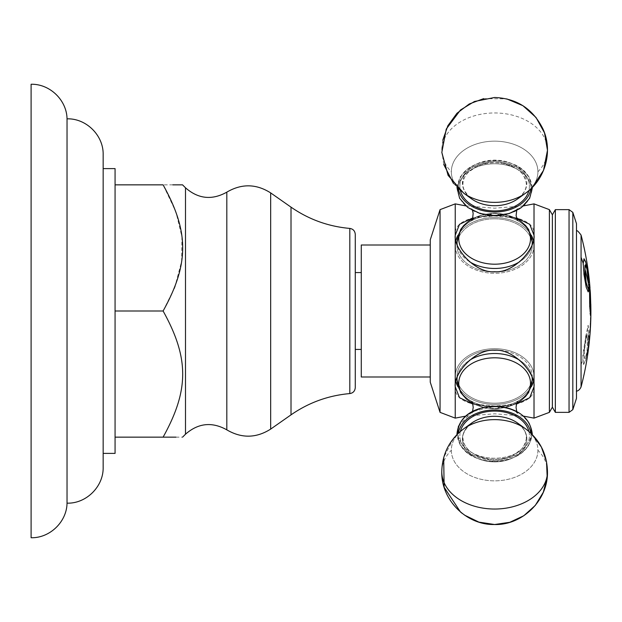 <?xml version="1.0" encoding="UTF-8"?>
<svg xmlns="http://www.w3.org/2000/svg" width="622" height="622" viewBox="0 0 622 622"><rect width="100%" height="100%" fill="white"/><g stroke="black" fill="none" stroke-linecap="round" stroke-linejoin="round"><path stroke-width="0.47" stroke-dasharray="3.11 2.33" d="M31.1 84.258L31.1 537.742M67.036 118.841L67.036 503.159M103.159 467.223L103.159 154.777M115.07 437.149L115.07 305.114L115.07 311L163.104 311C189.22 358.132 189.22 390.017 163.104 437.149L115.07 437.149L115.07 431.264L115.07 453.391M175.972 437.149L182.557 437.149M115.07 311L115.07 168.609M115.07 305.114L115.07 190.736L115.07 305.114M115.07 184.851L163.104 184.851L175.94 212.016L181.912 236.85L181.64 261.178L175.093 286.12M174.16 288.515L163.104 311M172.799 184.851L163.104 184.851M355.271 387.638L355.271 234.362M355.271 338.174L355.271 272.568L355.271 338.174M361.273 338.174L361.273 272.568L361.273 338.174M361.273 377.002L361.273 244.998M430.261 357.673L430.261 244.998L430.261 357.673M430.261 382.196L430.261 239.804M440.057 209.637L440.057 412.363M455.234 418.124L455.234 235.248C453.415 248.435 475.379 273.478 494.63 271.713C513.881 273.478 535.845 248.435 534.018 235.248C535.845 220.724 513.881 215.212 494.63 215.997C475.379 215.212 453.415 220.724 455.234 235.248L455.234 203.876M534.018 418.124L534.018 376.559A39.396 27.858 180 0 1 494.63 404.417A39.396 27.858 180 0 1 455.234 376.559L455.234 386.752C453.415 401.276 475.379 406.788 494.63 406.003C513.881 406.788 535.845 401.276 534.018 386.752C535.845 373.565 513.881 348.522 494.63 350.287C475.379 348.522 453.415 373.565 455.234 386.752L455.234 376.559A39.396 27.858 0 0 1 494.63 348.709A39.396 27.858 0 0 1 534.018 376.559A39.396 27.858 180 0 0 494.63 348.709A39.396 27.858 180 0 0 455.234 376.559A39.396 27.858 0 0 0 455.872 381.527M516.509 404.051L494.63 406.003L472.751 404.051M494.63 349.929A37.662 26.629 180 0 1 532.292 376.559A37.662 26.629 180 0 1 494.63 403.188A37.662 26.629 180 0 1 456.968 376.559A37.662 26.629 180 0 1 494.63 349.929M533.388 381.527A39.396 27.858 0 0 0 534.018 376.559L534.018 203.876M549.397 412.363L549.397 209.637M472.751 217.949L494.63 215.997L516.509 217.949M455.872 240.473A39.396 27.858 0 0 0 455.234 245.441A39.396 27.858 180 0 0 494.63 273.291A39.396 27.858 180 0 0 534.018 245.441L534.018 235.248L534.018 245.441A39.396 27.858 0 0 0 533.388 240.473M455.234 245.441A39.396 27.858 0 0 0 494.63 273.291A39.396 27.858 0 0 0 534.018 245.441A39.396 27.858 180 0 0 494.63 217.583A39.396 27.858 180 0 0 455.234 245.441L455.234 235.248M531.274 235.217A39.396 27.858 0 0 0 494.63 217.583A39.396 27.858 0 0 0 457.986 235.217M494.63 218.812A37.662 26.629 0 0 0 456.968 245.441A37.662 26.629 0 0 0 494.63 272.071A37.662 26.629 0 0 0 532.292 245.441A37.662 26.629 0 0 0 494.63 218.812M458.468 188.87A36.333 25.696 180 0 1 494.63 160.639A36.333 25.696 0 0 1 530.791 188.863M532.292 241.841L528.646 229.557L525.528 225.506L520.668 221.253L513.865 217.389L505.383 214.629L494.793 213.463L483.932 214.613L475.363 217.405L466.282 223.057L460.63 229.534L456.968 241.841A37.662 26.629 180 0 0 494.63 268.471A37.662 26.629 180 0 0 532.292 241.841A37.662 26.629 180 0 0 494.63 215.204A37.662 26.629 180 0 0 456.968 241.841A37.662 26.629 180 0 1 494.63 215.204A37.662 26.629 180 0 1 532.292 241.841L532.292 245.441A37.662 26.629 0 0 1 494.63 272.071A37.662 26.629 0 0 1 456.968 245.441A37.662 26.629 0 0 1 494.63 218.812A37.662 26.629 0 0 1 532.292 245.441L532.292 244.119M456.968 241.841L456.968 244.119M458.297 186.336A36.333 25.696 180 0 0 494.63 212.024A36.333 25.696 180 0 0 530.963 186.336A36.333 25.696 0 0 0 494.63 160.639A36.333 25.696 0 0 0 458.297 186.336M531.274 386.783A39.396 27.858 0 0 1 494.63 404.417A39.396 27.858 0 0 1 457.986 386.783M532.292 377.881L532.292 376.559A37.662 26.629 180 0 0 494.63 349.929A37.662 26.629 180 0 0 456.968 376.559A37.662 26.629 180 0 0 494.63 403.188A37.662 26.629 180 0 0 532.292 376.559L532.292 380.159A37.662 26.629 0 0 1 494.63 406.796A37.662 26.629 0 0 1 456.968 380.159A37.662 26.629 0 0 0 494.63 406.796A37.662 26.629 0 0 0 532.292 380.159A37.662 26.629 0 0 0 494.63 353.529A37.662 26.629 0 0 0 456.968 380.159L460.614 392.443L463.732 396.494L468.584 400.747L475.395 404.611L483.877 407.371L494.63 408.537A35.874 25.362 0 0 0 530.504 383.175A35.874 25.362 0 0 0 494.63 357.805A35.874 25.362 0 0 0 458.756 383.175A35.874 25.362 0 0 0 494.63 408.537C509.441 408.957 520.109 400.397 517.582 401.625C517.854 402.97 512.668 405.085 502.001 407.985C487.391 411.329 469.758 402.154 471.678 401.625L474.602 403.833C478.963 406.594 485.634 408.164 494.63 408.537L505.383 407.371L513.865 404.611L520.668 400.747L525.528 396.494L528.646 392.443L532.292 380.159M456.968 377.881L456.968 380.159M530.791 433.137A36.333 25.696 180 0 1 530.963 435.664A36.333 25.696 0 0 1 494.63 461.361A36.333 25.696 0 0 1 458.297 435.664A36.333 25.696 180 0 1 458.468 433.137M552.375 214.8L552.375 407.2M555.353 412.363L555.353 209.637M569.052 209.637L569.052 412.363M572.823 409.618L572.823 212.382M576.485 398.337L576.485 223.663M576.485 367.664L576.485 230.863L576.485 367.664M585.753 336.883L582.806 359.78L583.661 364.601L585.737 359.85A297.526 210.384 180 0 0 588.202 348.367A295.73 209.109 0 0 0 588.42 345.101L588.288 344.269A295.481 208.938 0 0 0 588.412 338.174A295.481 208.938 0 0 0 588.256 331.402L588.381 327.848A295.73 209.109 0 0 0 588.218 325.399A297.534 210.392 0 0 1 585.753 336.883L582.83 354.664L583.467 364.601L585.543 359.85A297.332 210.244 180 0 0 588.008 348.367A295.536 208.976 0 0 0 588.225 345.101L588.093 344.269A295.287 208.798 0 0 0 588.062 331.402L588.256 331.402M590.838 315.276A297.907 210.656 0 0 0 590.752 310.222L590.62 303.388A297.961 210.695 0 0 0 590.457 300.947A297.534 210.392 0 0 1 589.967 311.676A297.479 210.353 180 0 1 590.138 314.126C590.348 313.022 590.48 313.348 590.535 315.113A297.689 210.5 180 0 1 590.62 320.175A297.689 210.5 180 0 1 590.612 321.527M590.138 314.126L590.325 313.426L590.138 314.126M590.262 291.679L590.799 304.259M588.194 291.858L586.048 287.263L583.817 274.551L583.016 263.37L583.941 258.775M587.456 270.71A297.339 210.252 0 0 0 587.386 270.376L587.23 270.088M588.552 281.478A296.056 258.76 180 0 1 588.622 282.613A297.417 144.514 180 0 0 588.225 280.926L588.42 280.926M585.286 264.77L586.795 269.303L588.225 280.926M588.303 287.939A297.16 275.818 0 0 0 588.241 287.418L587.829 288.266M590.231 330.632L590.068 332.7A297.728 210.531 0 0 1 589.742 335.966L589.415 337.489A296.562 70.822 0 0 0 589.259 336.308A297.744 289.129 0 0 1 589.065 338.174A296.134 169.86 180 0 1 588.871 344.215A297.526 210.384 180 0 0 590.006 334.107M589.407 284.176L589.539 306.389L590.519 315.719M590.706 310.176L589.819 288.048M589.757 294.19C589.718 288.25 589.858 288.009 590.185 293.467L590.387 310.254M590.558 310.222L590.433 303.388A297.775 210.555 0 0 0 590.262 300.947A297.339 210.252 0 0 1 589.78 311.676A297.285 210.213 180 0 1 589.944 314.126C590.154 313.014 590.286 313.348 590.34 315.113A297.495 210.36 180 0 1 590.364 324.552L589.874 332.7A297.541 210.392 0 0 1 589.547 335.966L589.221 337.489A296.367 70.776 0 0 0 589.065 336.308A297.549 288.942 0 0 1 588.871 338.174A295.94 169.744 180 0 1 588.676 344.215A297.332 210.244 180 0 0 589.812 334.1A297.332 210.244 180 0 0 590.255 323.906A297.775 210.555 0 0 0 590.472 320.649L590.581 319.661A297.72 210.516 0 0 0 590.581 319.56A297.72 210.516 0 0 0 590.558 310.222L590.752 310.222M590.706 321.349L590.667 320.649M585.551 336.883A297.339 210.252 0 0 0 588.023 325.399A295.536 208.976 0 0 1 588.187 327.848L588.062 331.402M584.392 349.385L585.877 338.741A297.51 210.368 180 0 0 586.771 334.955L586.997 334.955A294.299 208.098 180 0 1 587.036 350.575L586.81 352.207A297.549 210.399 0 0 1 585.916 355.994L584.781 358.7L584.416 357.72L584.392 349.385L584.61 357.72L584.975 358.7L586.111 355.994A297.744 210.531 0 0 0 587.005 352.207L587.23 350.575A294.494 208.238 0 0 0 587.191 334.955L586.966 334.955A297.705 210.508 180 0 1 586.072 338.741L584.587 349.385M494.63 409.976A36.333 25.696 0 0 0 458.297 435.664A36.333 25.696 0 0 0 494.63 461.361A36.333 25.696 180 0 0 530.963 435.664A36.333 25.696 180 0 0 494.63 409.976M185.496 434.203L185.496 187.797M226.812 192.151L226.812 429.849M270.663 429.102L270.663 192.898M291.01 207.142L291.01 414.858M349.813 393.578L349.813 228.422M532.074 244.695A37.662 26.629 180 0 1 519.875 261.605M469.385 261.605A37.662 26.629 180 0 1 457.186 244.695M472.44 218.897A35.874 25.362 180 0 1 494.63 213.463A35.874 25.362 180 0 1 516.82 218.897M516.726 210.461L517.582 208.72L514.658 210.92C510.297 213.688 503.618 215.259 494.63 215.624A36.682 25.937 0 0 0 531.312 189.71A36.682 25.937 0 0 0 494.63 163.773A36.682 25.937 180 0 0 457.94 189.71A36.682 25.937 180 0 0 494.63 215.655C479.819 216.044 469.151 207.491 471.678 208.72L472.533 210.461M460.397 190.589A34.762 24.577 180 0 1 494.63 161.759A34.762 24.577 0 0 1 528.871 190.581M525.536 193.193L517.652 198.877A32.243 22.796 0 0 0 524.354 174.09A32.243 22.796 0 0 0 494.63 160.118A32.243 22.796 180 0 0 464.906 174.09A32.243 22.796 180 0 0 471.608 198.877A32.243 22.796 180 0 0 517.652 198.877A32.243 22.796 180 0 0 526.873 182.915A32.243 22.796 0 0 0 494.63 160.118A32.243 22.796 0 0 0 462.387 182.915A32.243 22.796 180 0 0 471.608 198.877C462.768 190.938 460.435 183.762 464.603 177.348C469.75 168.259 479.756 163.361 494.63 162.653C507.575 163.096 517.03 167.093 522.993 174.642C528.832 185.527 527.339 190.068 517.652 198.877C523.429 194.484 526.321 189.578 526.313 184.159C525.676 173.779 517.512 166.805 501.822 163.228C492.647 161.883 484.188 163.003 476.452 166.587L468.133 172.442C464.657 176.15 462.931 180.053 462.947 184.159C462.939 189.578 465.831 194.484 471.608 198.877L463.724 193.193A43.283 30.61 180 0 1 454.721 159.908A43.283 30.61 180 0 1 494.63 141.155A43.283 30.61 0 0 1 534.539 159.908A43.283 30.61 0 0 1 525.536 193.193A43.283 30.61 180 0 0 537.913 171.758A43.283 30.61 0 0 0 494.63 141.155A43.283 30.61 0 0 0 451.347 171.758A43.283 30.61 180 0 0 463.724 193.193A43.283 30.61 180 0 0 525.536 193.193L532.276 187.409L529.081 176.951L520.808 168.282L494.63 160.593L468.452 168.282L460.171 176.951L456.976 187.409M458.756 238.825A35.874 25.362 180 0 0 494.63 264.195A35.874 25.362 180 0 0 530.504 238.825A35.874 25.362 180 0 0 494.63 213.463A35.874 25.362 180 0 0 458.756 238.825M457.94 189.71A36.682 25.937 0 0 1 494.63 163.773A36.682 25.937 0 0 1 531.312 189.71A36.682 25.937 180 0 1 494.63 215.655A36.682 25.937 180 0 1 457.94 189.71M459.868 186.336A34.762 24.577 180 0 0 494.63 210.912A34.762 24.577 180 0 0 529.392 186.336A34.762 24.577 0 0 0 494.63 161.759A34.762 24.577 0 0 0 459.868 186.336M537.913 171.758A52.847 37.367 180 0 0 547.469 150.33A52.847 37.367 180 0 0 494.63 112.963A52.847 37.367 0 0 0 441.783 150.33A52.847 37.367 0 0 0 451.347 171.758M457.186 377.305A37.662 26.629 0 0 1 469.385 360.395M519.875 360.395A37.662 26.629 0 0 1 532.074 377.305M516.82 403.103A35.874 25.362 0 0 1 472.44 403.103M531.312 432.29A36.682 25.937 0 0 1 494.63 458.227A36.682 25.937 0 0 1 457.94 432.29M528.871 431.419A34.762 24.577 180 0 1 529.392 435.664A34.762 24.577 0 0 1 494.63 460.241A34.762 24.577 0 0 1 459.868 435.664A34.762 24.577 180 0 1 460.389 431.419M526.873 439.085A32.243 22.796 180 0 0 517.652 423.123A32.243 22.796 180 0 1 524.354 447.91A32.243 22.796 180 0 1 494.63 461.882A32.243 22.796 0 0 1 464.906 447.91A32.243 22.796 0 0 1 471.608 423.123A32.243 22.796 180 0 0 462.387 439.085A32.243 22.796 0 0 0 494.63 461.882A32.243 22.796 0 0 0 526.873 439.085M537.913 450.242A43.283 30.61 0 0 1 494.63 480.845A43.283 30.61 0 0 1 451.347 450.242A43.283 30.61 180 0 1 463.724 428.807A43.283 30.61 0 0 0 454.721 462.092A43.283 30.61 0 0 0 494.63 480.845A43.283 30.61 180 0 0 534.539 462.092A43.283 30.61 180 0 0 525.536 428.807L517.652 423.123C523.429 427.516 526.321 432.422 526.313 437.841C526.329 441.947 524.603 445.85 521.127 449.558L512.808 455.413C505.064 458.997 496.613 460.117 487.438 458.772C471.748 455.195 463.584 448.221 462.947 437.841C462.34 433.511 465.233 428.605 471.608 423.123C462.768 431.062 460.435 438.238 464.603 444.652C469.75 453.741 479.756 458.639 494.63 459.347C507.575 458.904 517.03 454.907 522.993 447.358C528.832 436.473 527.339 431.932 517.652 423.123A32.243 22.796 180 0 0 494.63 416.289A32.243 22.796 0 0 0 471.608 423.123L463.724 428.807L456.976 434.591L460.179 445.049L468.452 453.718L494.63 461.407L520.808 453.718L529.081 445.049L532.276 434.591L525.536 428.807A43.283 30.61 180 0 1 537.913 450.242A52.847 37.367 0 0 1 547.469 471.67M441.783 471.67A52.847 37.367 180 0 1 451.347 450.242M581.065 235.069L581.065 386.931M581.065 364.694A297.969 210.695 180 0 0 582.806 359.78M588.412 338.174A297.969 210.695 180 0 0 590.62 320.175M517.582 401.625C514.985 404.02 516.726 414.47 517.582 413.28L514.658 411.08C510.297 408.312 503.618 406.741 494.63 406.376A36.682 25.937 180 0 1 531.312 432.29A36.682 25.937 180 0 1 494.63 458.227A36.682 25.937 0 0 1 457.94 432.29A36.682 25.937 0 0 1 494.63 406.345C479.819 405.956 469.151 414.509 471.678 413.28C471.398 411.935 476.592 409.82 487.259 406.928C501.868 403.585 519.502 412.759 517.582 413.28L516.726 411.539M494.63 411.088A34.762 24.577 0 0 0 459.868 435.664A34.762 24.577 0 0 0 494.63 460.241A34.762 24.577 180 0 0 529.392 435.664A34.762 24.577 180 0 0 494.63 411.088M525.536 428.807A43.283 30.61 180 0 0 494.63 419.632A43.283 30.61 0 0 0 463.724 428.807M523.46 416.11L494.63 413.801L465.8 416.11M523.46 205.89L494.63 208.199L465.8 205.89M472.463 218.827L494.63 213.463C509.441 213.043 520.109 221.603 517.582 220.375C517.854 219.03 512.668 216.915 502.001 214.015C487.391 210.671 469.758 219.846 471.678 220.375L474.602 218.167C478.963 215.406 485.634 213.836 494.63 213.463L516.796 218.827M471.678 220.375C472.3 219.97 472.806 218.027 473.202 214.543C472.806 211.06 472.3 209.124 471.678 208.72C471.398 210.065 476.592 212.18 487.259 215.072C501.868 218.415 519.502 209.241 517.582 208.72C516.96 209.124 516.454 211.06 516.058 214.543C516.454 218.027 516.96 219.97 517.582 220.375M456.968 188.124C459.277 204.887 471.701 214.061 494.241 215.655C511.758 215.305 530.146 208.238 532.292 188.124C530.146 168.01 511.758 160.942 494.241 160.593C471.701 162.186 459.277 171.361 456.968 188.124M443.688 164.371L441.783 150.33L442.74 140.323M483.667 98.634L506.736 98.89M453.5 183.513L463.724 193.193M516.796 403.173L494.63 408.537L472.463 403.173M472.533 411.539L471.678 413.28C474.275 410.885 472.533 400.444 471.678 401.625M458.507 426.047L472.137 411.756L494.63 406.345L508.959 408.397L521.15 414.275L529.369 423.193L532.292 433.876C529.983 450.639 517.558 459.813 495.019 461.407C477.502 461.058 459.114 453.99 456.968 433.876M590.9 310.176L590.9 311L590.9 310.176M590.706 309.647L589.936 289.541M590.581 319.56L589.812 334.1M453.5 438.487L443.688 457.629M462.263 513.445L464.564 515.133"/><path stroke-width="0.93" d="M67.036 503.159C66.772 521.874 49.814 538.201 31.1 537.742L31.1 84.258C49.814 83.799 66.772 100.126 67.036 118.841L67.036 503.159C86.302 503.758 103.656 486.497 103.159 467.223L103.159 154.777C103.656 135.503 86.302 118.242 67.036 118.841M103.159 453.391L115.07 453.391L115.07 311L163.104 311C189.22 263.868 189.22 231.983 163.104 184.851C189.22 184.851 189.22 184.851 163.104 184.851L115.07 184.851L115.07 311M115.07 437.149L175.972 437.149M163.104 437.149C189.22 437.149 189.22 437.149 163.104 437.149C189.22 390.017 189.22 358.132 163.104 311M103.159 168.609L115.07 168.609L115.07 184.851M175.093 286.12L174.16 288.515M185.496 187.797C198.247 198.962 212.016 200.416 226.812 192.151L226.812 429.849C212.016 421.584 198.247 423.038 185.496 434.203L185.496 187.797L182.557 184.851L172.799 184.851M355.271 234.362L355.271 387.638C354.952 391.059 353.133 393.042 349.813 393.578L349.813 228.422C353.133 228.958 354.952 230.941 355.271 234.362M430.261 244.998L361.273 244.998L361.273 377.002L430.261 377.002M430.261 361.343L430.261 382.196L440.057 412.363L440.057 209.637L430.261 239.804L430.261 361.343M472.751 404.051L459.51 397.668L455.234 386.752L455.234 418.124L440.057 412.363M516.509 404.051L529.75 397.668L534.018 386.752L534.018 235.248C535.845 248.435 513.881 273.478 494.63 271.713C475.379 273.478 453.415 248.435 455.234 235.248L455.234 386.752C453.415 373.565 475.379 348.522 494.63 350.287C513.881 348.522 535.845 373.565 534.018 386.752L534.018 418.124L523.46 416.11M516.509 217.949L529.75 224.332L534.018 235.248L534.018 203.876L549.397 209.637L549.397 412.363L534.018 418.124M465.8 205.89L455.234 203.876L455.234 235.248L459.51 224.332L472.751 217.949M533.388 240.473A39.396 27.858 0 0 0 531.274 235.217M457.986 235.217A39.396 27.858 0 0 0 455.872 240.473M530.791 188.863A36.333 25.696 0 0 1 494.63 212.024A36.333 25.696 180 0 1 458.468 188.87M533.388 381.527A39.396 27.858 0 0 1 531.274 386.783M457.986 386.783A39.396 27.858 0 0 1 455.872 381.527M532.074 377.305A37.662 26.629 0 0 1 532.292 380.159L532.292 377.881M472.463 403.173L466.282 398.943L460.63 392.466L456.968 380.159L456.968 377.881M530.791 433.137A36.333 25.696 180 0 0 494.63 409.976A36.333 25.696 180 0 0 458.468 433.137M552.375 407.2L552.375 214.8L555.353 209.637L569.052 209.637L569.052 412.363L555.353 412.363L552.375 407.2L549.397 412.363M555.353 209.637L555.353 412.363M572.823 409.618L576.485 398.337L576.485 223.663L572.823 212.382L572.823 409.618L569.052 412.363M585.496 261.512L587.58 270.376A297.534 210.392 0 0 1 588.047 272.817A296.251 258.931 180 0 1 588.816 282.613A297.611 144.607 180 0 0 588.42 280.926L586.997 269.365L585.481 264.77L584.96 269.147L586.165 282.59L588.023 288.266L588.435 287.418A297.355 275.997 0 0 1 588.801 290.63L588.194 291.858L586.274 287.411L584.011 274.551L583.211 263.44L584.035 258.752L585.496 261.512L587.58 270.376M576.485 391.137C575.552 391.207 578.989 391.635 581.065 386.931C585.629 369.585 588.606 351.974 590.006 334.1A297.526 210.384 180 0 0 590.006 334.1A297.526 210.384 180 0 0 590.449 323.906A297.961 210.695 0 0 0 590.667 320.649L590.776 319.661A297.907 210.656 0 0 0 590.838 315.276A297.969 210.695 180 0 0 590.9 311L590.9 311A297.969 210.695 0 0 0 590.9 310.596L590.62 315.937L589.734 306.397L589.485 283.865L590.262 291.679M590.799 304.259L590.9 310.596M583.941 258.775L585.302 261.512M587.456 270.71A297.339 210.252 0 0 1 587.852 272.817A296.056 258.76 180 0 1 588.552 281.478M588.023 288.266L585.971 282.59L584.937 274.131L584.937 265.625L585.481 264.77M588.303 287.939A297.16 275.818 0 0 1 588.606 290.63L588.801 290.63M588.101 291.835L588.606 290.63M590.667 320.649L590.511 321.349M590.612 321.527A297.689 210.5 180 0 1 590.55 324.552L590.231 330.632M590.519 315.719L590.706 309.647M589.936 289.541L589.407 284.176M590.612 305.744C590.737 315.665 589.602 308.271 589.757 294.19L589.819 289.541L589.951 294.19C589.796 308.341 590.931 315.634 590.807 305.744L590.379 293.436C590.053 288.009 589.905 288.258 589.951 294.19M590.387 310.254L590.807 305.744M270.663 192.898L270.663 429.102L291.01 414.858L291.01 207.142L270.663 192.898C256.194 183.739 241.577 183.498 226.812 192.151M532.292 244.119L532.292 241.841A37.662 26.629 180 0 1 532.074 244.695M519.875 261.605A37.662 26.629 180 0 1 494.63 268.471A37.662 26.629 180 0 1 469.385 261.605M457.186 244.695A37.662 26.629 180 0 1 456.968 241.841L460.614 229.557L463.732 225.506L468.584 221.253L472.463 218.827M516.82 218.897A35.874 25.362 180 0 1 528.521 247.128A35.874 25.362 180 0 1 494.63 264.195A35.874 25.362 180 0 1 460.739 247.128A35.874 25.362 180 0 1 472.44 218.897M528.871 190.581A34.762 24.577 0 0 1 494.63 210.912A34.762 24.577 180 0 1 460.397 190.589M463.724 193.193L471.608 198.877A32.243 22.796 180 0 0 494.63 205.711A32.243 22.796 0 0 0 517.652 198.877L525.536 193.193A43.283 30.61 0 0 1 494.63 202.368A43.283 30.61 180 0 1 463.724 193.193L448.081 175.334L441.822 152.406L446.262 129.057L460.459 110.016L474.43 101.495L494.63 97.483C516.859 98.393 532.968 108.889 542.967 128.972C553.199 151.014 545.447 179.4 525.536 193.193M456.968 380.159A37.662 26.629 0 0 1 457.186 377.305M469.385 360.395A37.662 26.629 0 0 1 519.875 360.395M472.44 403.103A35.874 25.362 0 0 1 458.756 383.175A35.874 25.362 0 0 1 494.63 357.805A35.874 25.362 0 0 1 530.504 383.175A35.874 25.362 0 0 1 516.82 403.103M531.312 432.29A36.682 25.937 180 0 0 494.63 406.345A36.682 25.937 180 0 0 457.94 432.29M528.871 431.419A34.762 24.577 180 0 0 494.63 411.088A34.762 24.577 180 0 0 460.389 431.419M517.652 423.123A32.243 22.796 180 0 0 471.608 423.123L463.724 428.807A43.283 30.61 180 0 1 525.536 428.807L517.652 423.123M547.469 471.67C548.223 500.236 522.317 525.567 494.148 524.517C466.313 525.03 441.06 499.878 441.783 471.67A52.847 37.367 180 0 0 494.63 509.037A52.847 37.367 0 0 0 547.469 471.67C547.018 453.842 539.702 439.56 525.536 428.807M590.9 311L590.9 310.176L590.9 311C590.884 336.735 587.603 362.043 581.065 386.931L581.065 257.306A297.969 210.695 0 0 1 583.211 263.44M576.485 230.863C576.843 230.031 578.367 231.431 581.065 235.069L581.065 257.306M584.96 269.147A297.969 210.695 0 0 1 589.306 289.261M185.496 434.203L182.557 437.149M226.812 429.849C241.577 438.502 256.194 438.261 270.663 429.102M291.01 207.142C308.737 219.418 328.33 226.517 349.813 228.422M291.01 414.858C308.737 402.582 328.33 395.483 349.813 393.578M355.271 349.432L361.273 349.432M355.271 272.568L361.273 272.568M465.8 416.11L455.234 418.124M455.234 203.876L440.057 209.637M534.018 203.876L523.46 205.89M456.968 244.119L456.968 241.841M532.292 241.841L528.646 229.557L525.528 225.506L520.668 221.253L516.796 218.827M517.574 220.367L516.104 215.678L516.726 210.461M472.533 210.461L473.155 213.408L472.611 218.415L471.678 220.375M532.292 188.124L529.641 198.317L521.493 207.476L509.185 213.533L494.63 215.655L480.075 213.533L467.775 207.476L459.619 198.317L456.976 187.409M442.74 140.323L447.856 125.737L456.968 113.258L469.268 103.967L483.667 98.634M506.736 98.89L522.915 105.693L536.008 117.465L544.522 132.921L547.469 150.33L543.527 170.374L532.276 187.409M443.688 164.371L453.5 183.513M532.292 380.159L528.646 392.443L525.528 396.494L520.668 400.747L516.796 403.173M471.678 401.625C472.3 402.03 472.806 403.973 473.202 407.457L472.533 411.539M516.726 411.539L516.058 407.457C516.454 403.973 516.96 402.03 517.582 401.625M532.292 433.876L532.276 434.591L532.292 433.876C529.983 417.113 517.558 407.939 495.019 406.345C477.502 406.695 459.114 413.762 456.968 433.876L456.976 434.591L453.5 438.487M441.783 471.67C442.242 453.842 449.558 439.56 463.724 428.807M549.397 209.637L552.375 214.8M572.823 212.382L569.052 209.637M581.065 235.069C585.644 252.462 588.63 270.119 590.014 288.048M458.507 426.047L456.976 434.591M464.564 515.133L478.909 522.122L494.63 524.517L509.822 522.286L523.778 515.755L535.285 505.429L543.325 492.204L547.181 477.198L546.528 461.711L541.404 447.094L532.276 434.591M443.688 457.629L444.139 487.251L460.459 511.984L462.263 513.445"/></g></svg>
